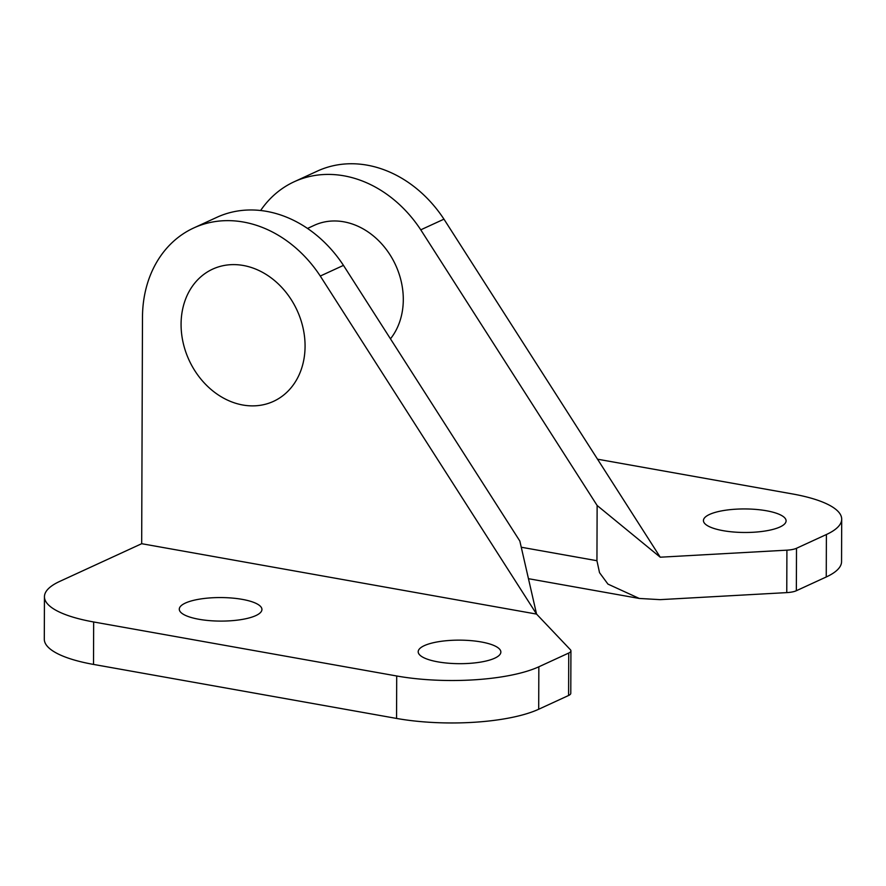 <?xml version="1.0" encoding="UTF-8"?>
<svg xmlns="http://www.w3.org/2000/svg" width="886" height="886" viewBox="0 0 886 886"><rect width="100%" height="100%" fill="white"/><g stroke="black" fill="none" stroke-linecap="round" stroke-linejoin="round"><path stroke-width="1.33" d="M437.883 661.864A41.332 11.773 -179.8 0 1 418.192 651.764A41.332 11.773 -179.8 0 1 439.378 641.575A41.332 11.773 -179.8 0 1 481.164 641.951A41.332 11.773 -179.8 0 1 500.856 652.052A41.332 11.773 -179.8 0 1 479.68 662.252A41.332 11.773 -179.8 0 1 437.883 661.864M198.962 619.281A41.332 11.773 -179.8 0 1 179.282 609.18A41.332 11.773 -179.8 0 1 200.457 598.991A41.332 11.773 -179.8 0 1 242.255 599.368A41.332 11.773 -179.8 0 1 261.935 609.468A41.332 11.773 -179.8 0 1 240.759 619.668A41.332 11.773 -179.8 0 1 198.962 619.281M723.12 530.67A41.332 11.773 0.2 0 0 764.917 531.046A41.332 11.773 0.2 0 0 786.092 520.857A41.332 11.773 0.2 0 0 766.401 510.757A41.332 11.773 0.2 0 0 724.615 510.369A41.332 11.773 0.2 0 0 703.429 520.569A41.332 11.773 0.2 0 0 723.12 530.67M390.46 338.829A70.116 57.291 -114.7 0 0 403.296 299.667A70.116 57.291 -114.7 0 0 314.264 225.321L307.508 228.433M243.318 265.479A72.774 59.473 -114.7 0 0 181.076 324.198A72.774 59.473 -114.7 0 0 242.83 405.013A72.774 59.473 -114.7 0 0 305.072 346.293A72.774 59.473 -114.7 0 0 243.318 265.479M443.964 219.163L420.772 229.828A118.082 96.496 -114.7 0 0 294.218 181.741L317.409 171.076A118.082 96.496 -114.7 0 1 443.964 219.163L660.236 557.205L786.912 550.162A14.763 4.197 0.2 0 0 796.503 548.279L826.394 534.524A103.33 29.415 0.2 0 0 841.7 519.196A103.33 29.415 0.2 0 0 792.483 493.945L597.541 459.203M420.772 229.828L597.131 505.485L596.942 560.716L521.256 547.227M294.218 181.741A118.082 96.496 -114.7 0 0 260.628 210.514M528.455 578.691L639.271 598.449L660.092 599.645L786.768 592.612A14.763 4.197 0.2 0 0 796.348 590.729L826.25 576.974A103.33 29.415 0.2 0 0 841.556 561.646L841.7 519.196M660.236 557.205L597.131 505.485M639.271 598.449L607.94 584.095L599.523 572.666L596.942 560.716M343.469 265.379L320.278 276.044L536.562 614.087L519.838 541.036L343.469 265.379A118.082 96.496 -114.7 0 0 216.915 217.303L193.724 227.968A118.082 96.496 -114.7 0 0 142.48 317.31L141.682 543.705L536.562 614.087L570.407 649.737A14.763 4.197 -179.8 0 1 570.927 650.845A14.763 4.197 -179.8 0 1 568.746 653.037L538.843 666.793A103.33 29.415 -179.8 0 1 396.706 675.985L93.661 621.972A103.33 29.415 -179.8 0 1 44.444 596.721A103.33 29.415 -179.8 0 1 59.75 581.393L141.682 543.705M570.927 650.845L570.783 693.295A14.763 4.197 -179.8 0 1 568.59 695.488L538.699 709.243A103.33 29.415 -179.8 0 1 396.563 718.435L93.517 664.422A103.33 29.415 -179.8 0 1 44.3 639.171L44.444 596.721M320.278 276.044A118.082 96.496 -114.7 0 0 193.724 227.968M796.503 548.279L796.348 590.729M786.912 550.162L786.768 592.612M826.394 534.524L826.25 576.974M568.746 653.037L568.59 695.488M538.843 666.793L538.699 709.243M396.706 675.985L396.563 718.435M93.661 621.972L93.517 664.422"/></g></svg>
